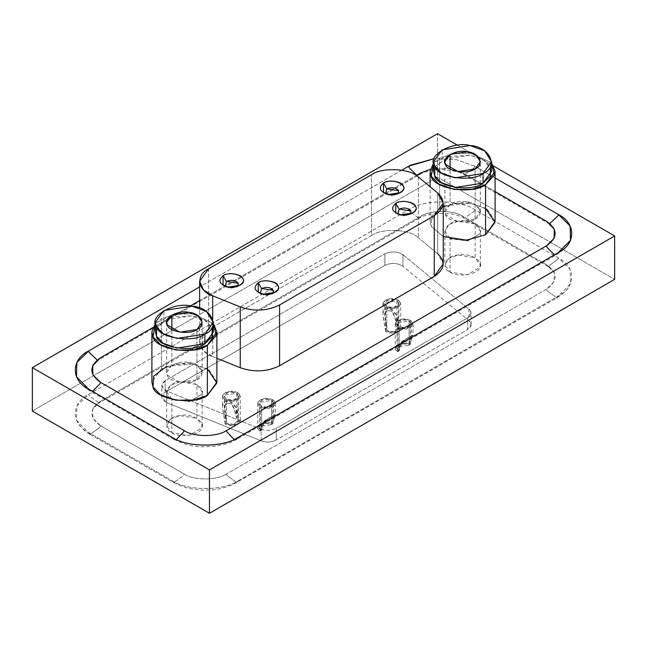 <?xml version="1.0" encoding="UTF-8"?>
<svg xmlns="http://www.w3.org/2000/svg" width="647" height="647" viewBox="0 0 647 647"><rect width="100%" height="100%" fill="white"/><g stroke="black" fill="none" stroke-linecap="round" stroke-linejoin="round"><path stroke-width="0.49" stroke-dasharray="3.23 2.43" d="M385.588 193.655L390.004 195.677L398.091 193.655L396.854 194.618L390.004 195.677L385.588 193.655M400.194 192.693L396.854 194.618M225.18 286.265L229.596 288.287L237.684 286.265L236.446 287.228L229.596 288.287L225.18 286.265M239.786 285.295L236.446 287.228M397.865 213.963L402.288 215.985L410.368 213.963L409.13 214.925L402.288 215.985L397.865 213.963M412.471 212.992L409.13 214.925M260.353 293.35L264.769 295.38L272.856 293.35L271.619 294.32L264.769 295.38L260.353 293.35M274.959 292.387L271.619 294.32M212.726 356.594L216.891 358.276L212.726 356.594L212.726 318.858L212.726 356.594C197.764 351.952 195.289 335.599 208.625 329.525L199.632 342.069L203.449 350.634L212.726 356.594M208.625 268.756L208.625 329.525L208.625 268.756M371.54 235.476L208.625 329.525L371.54 235.476L371.54 174.698L371.54 235.476C382.053 227.768 410.376 229.2 418.423 237.845C410.376 229.2 382.053 227.768 371.54 235.476M418.423 177.068L418.423 237.845L418.423 177.068M437.687 253.729L418.423 237.845L437.687 253.729L437.687 192.952L437.687 253.729L443.244 263.903M475.133 219.074C484.999 215.111 479.16 202.535 467.191 201.953C456.313 199.001 440.364 208.213 445.484 214.489C446.487 221.403 468.274 224.768 475.133 219.074L458.011 221.719L445.484 214.489L444.877 211.836L450.069 204.606L450.069 168.907L450.069 204.606L467.191 201.953L476.152 205.245L480.325 211.836L475.133 219.074L475.133 168.907L475.133 219.074M491.55 171.326L484.732 160.553L470.094 155.183L442.136 159.502L442.136 149.861L442.136 159.502L433.652 171.326M433.652 162.801L439.628 158.054L455.407 153.032L471.008 153.202L491.55 162.801L471.008 153.202L450.838 153.832L433.708 162.737M434.889 166.497L449.689 156.364L470.094 155.183L481.958 158.895L490.313 166.497M495.092 221.484L487.442 209.393L471.008 203.368L455.407 203.19L439.628 208.221L439.628 158.054L439.628 208.221L430.109 221.484L431.217 226.337L443.244 236.551L431.217 226.337L431.484 216.082L443.244 206.417M196.931 379.692C206.797 375.729 200.958 363.153 188.989 362.571C178.111 359.619 162.162 368.83 167.282 375.106C168.285 382.021 190.072 385.386 196.931 379.692L179.809 382.337L167.282 375.106L166.675 372.454L171.867 365.223L171.867 329.525L171.867 365.223L188.989 362.571L197.95 365.862L202.123 372.454L196.931 379.692L196.931 329.525L196.931 379.692M213.348 331.943L206.53 321.171L191.892 315.801L163.934 320.119L163.934 310.479L163.934 320.119L155.45 331.943M155.45 323.419L161.426 318.672L177.205 313.649L192.806 313.819L213.348 323.419L192.806 313.819L172.636 314.45L155.515 323.354M156.687 327.115L171.487 316.981L191.892 315.801L203.756 319.513L212.111 327.115M216.891 382.102L209.24 370.011L192.806 363.986L177.205 363.808L161.426 368.839L161.426 318.672L161.426 368.839L151.908 382.102M558.321 252.629L556.841 254.481L554.495 254.837L556.832 254.489L558.321 252.629M234.182 439.499L236.867 439.216L238.347 437.364L236.883 439.208L234.182 439.499M549.804 223.538L547.993 223.134L546.505 221.282L547.977 223.134L549.804 223.538M495.092 177.957L474.777 166.222L474.291 167.71L464.433 174.9L462.961 173.048L495.092 191.593L462.961 173.048L463.438 173.97L464.433 174.892L474.291 167.71L474.777 166.222L456.814 159.777L434.121 158.693L456.798 159.744L474.777 166.222L495.092 177.957M416.652 175.248L419.005 174.892L420.469 173.048L418.997 174.9L416.652 175.248M430.304 169.263L448.145 168.374L462.961 173.048L448.145 168.374L430.304 169.263M401.771 170.201L199.632 286.904L401.771 170.201M97.196 360.039L99.023 359.635L100.495 357.783L99.015 359.635L97.196 360.039M152.797 327.584L190.299 305.934L152.797 327.584M199.632 300.548L416.256 175.483L199.632 300.548M88.679 389.13L90.176 390.99L92.505 391.338L90.159 390.982L88.679 389.13M172.223 437.364L173.703 439.216L176.388 439.499L173.695 439.216L172.223 437.364M171.867 398.989L188.989 401.633L201.516 394.395L202.123 391.75L196.931 384.512L196.931 418.277L202.123 425.516L201.516 428.16L188.989 435.399L171.867 432.746L171.867 398.989L171.867 432.746L166.675 425.516L170.848 418.916L179.809 415.633L196.931 418.277L196.931 384.512L179.809 381.867L170.848 385.159L166.675 391.75L171.867 398.989C162.001 395.026 167.84 382.45 179.809 381.867C190.687 378.916 206.636 388.119 201.516 394.395L190.194 401.423L173.323 399.741M450.069 238.371L467.191 241.016L479.718 233.777L480.325 231.133L475.133 223.894L475.133 257.66L480.325 264.898L479.718 267.543L467.191 274.781L450.069 272.128L450.069 238.371L450.069 272.128L444.877 264.898L449.05 258.299L458.011 255.015L475.133 257.66L475.133 223.894L458.011 221.25L449.05 224.541L444.877 231.133L450.069 238.371C440.203 234.408 446.042 221.832 458.011 221.25C468.889 218.298 484.838 227.501 479.718 233.777L468.396 240.805L451.525 239.123M409.13 321.041C412.438 324.001 411.379 326.282 405.952 327.892C399.862 328.061 396.967 326.395 397.274 322.877C400.056 319.739 404.011 319.133 409.13 321.041L409.13 345.158C403.316 341.495 391.928 347.188 399.11 350.949L397.856 351.669C388.879 346.978 403.105 339.853 410.384 344.43L409.13 345.158L410.513 337.888C411.541 336.044 411.427 335.599 410.182 336.561L402.159 341.972L399.11 350.949L399.11 326.832L405.952 327.892L411.209 323.937L409.13 321.041L397.274 322.877L397.032 323.937L399.11 326.832L399.11 350.949L397.032 348.054L397.274 346.994L409.13 345.158L409.13 321.041M411.209 323.937L411.209 336.165L410.182 336.561M412.891 335.138L405.095 339.497L399.733 344.115C398.827 344.657 398.204 347.172 397.856 351.669L399.11 350.949L400.081 345.183L404.731 339.829L410.732 336.254C411.468 335.607 411.306 336.383 410.247 338.591L409.13 345.158L410.384 344.43L410.837 340.176L412.923 334.976L410.101 336.602M397.856 351.669L397.856 327.552L395.26 323.937L395.56 322.61L401.827 318.995L410.384 320.314L410.384 344.43L401.827 343.112L395.56 346.727L395.26 348.054L397.856 351.669C397.856 346.63 399.636 342.967 403.21 340.678L410.384 336.61C412.964 334.75 413.651 334.507 412.446 335.882L410.384 344.43L410.384 320.314L412.98 323.937L406.413 328.878L397.856 327.552L397.856 351.669M412.98 323.937L412.98 334.968L412.446 335.882M271.619 400.436C274.926 403.388 273.867 405.677 268.44 407.278C262.35 407.456 259.455 405.782 259.762 402.264C262.545 399.134 266.499 398.52 271.619 400.436L271.619 424.553C265.796 420.882 254.417 426.583 261.598 430.336L260.345 431.064C251.368 426.373 265.593 419.24 272.872 423.825L271.619 424.553L273.002 417.283C274.021 415.439 273.916 414.994 272.67 415.948L264.647 421.367L261.59 430.336L261.59 406.219L268.44 407.278L273.697 403.324L271.619 400.436L259.762 402.264L259.52 403.324L261.59 406.219L261.59 430.336L259.52 427.441L259.762 426.381L271.619 424.553L271.619 400.436M273.697 403.324L273.697 415.56L272.67 415.948M275.379 414.525L267.583 418.892L262.221 423.51C261.315 424.044 260.692 426.567 260.345 431.064L261.59 430.336L262.569 424.578L267.219 419.216L273.22 415.649C273.956 414.994 273.794 415.778 272.735 417.986L271.619 424.553L272.872 423.825L273.325 419.571L275.412 414.371L272.589 415.997M260.345 431.064L260.345 406.947L257.749 403.324L258.048 402.005L264.316 398.382L272.872 399.709L272.872 423.825L264.316 422.499L258.048 426.122L257.749 427.441L260.345 431.064C260.337 426.025 262.124 422.362 265.699 420.073L272.872 415.997C275.452 414.145 276.132 413.902 274.935 415.277L272.872 423.825L272.872 399.709L275.468 403.324L268.901 408.265L260.345 406.947L260.345 431.064M275.468 403.324L275.468 414.355L274.935 415.277M386.825 330.641C393.319 334.782 403.21 328.215 396.854 324.851L398.107 324.131C406.041 328.328 393.7 336.545 385.572 331.361L386.825 330.641L386.825 306.524L393.675 307.584L398.924 303.629L396.854 300.734C400.161 303.694 399.102 305.974 393.675 307.584C387.585 307.754 384.69 306.088 384.989 302.57C387.771 299.432 391.726 298.825 396.854 300.734L396.854 324.851L398.924 327.746L393.675 331.701L386.825 330.641L384.828 317.321L385.507 312.42C387.577 309.711 390.246 310.042 393.505 313.415L396.854 324.851L396.854 300.734L384.989 302.57L384.747 303.629L386.825 306.524L386.825 330.641L385.572 331.361L383.113 316.715C382.612 312.962 383.428 310.414 385.572 309.064L390.101 308.724L396.215 314.895C397.121 316.084 397.751 319.157 398.107 324.131L396.854 324.851L395.883 318.17L391.346 311.433C388.362 309.945 386.283 310.568 385.119 313.294L386.825 330.641M385.572 331.361L385.572 307.244L382.975 303.629L383.283 302.303L389.543 298.688L398.107 300.014L398.107 324.131L396.215 314.895C394.403 311.061 391.896 308.902 388.71 308.433L385.572 309.064L383.194 312.541L382.975 314.66L385.572 331.361L394.136 332.687L400.703 327.746L398.107 324.131L398.107 300.014L400.703 303.629L394.136 308.57L385.572 307.244L385.572 331.361M226.426 423.243C232.912 427.392 242.803 420.825 236.446 417.461L237.7 416.733C245.642 420.938 233.292 429.155 225.172 423.971L226.426 423.251L226.426 399.134L233.268 400.194L238.525 396.239L236.446 393.344C239.754 396.304 238.694 398.584 233.268 400.194C227.178 400.364 224.283 398.698 224.59 395.18C227.372 392.042 231.327 391.435 236.446 393.344L236.446 417.461L238.525 420.356L233.268 424.311L226.426 423.251L224.42 409.923L225.099 405.03C227.17 402.321 229.839 402.644 233.106 406.025L236.446 417.461L236.446 393.344L224.59 395.18L224.347 396.239L226.426 399.134L226.426 423.251L225.172 423.971L222.714 409.316C222.204 405.564 223.021 403.016 225.172 401.674L229.701 401.334L235.807 407.505C236.721 408.694 237.352 411.767 237.7 416.733L236.446 417.461L235.476 410.78L230.939 404.043C227.954 402.555 225.884 403.178 224.711 405.904L226.426 423.251M225.172 423.971L225.172 399.854L222.576 396.239L222.875 394.913L229.143 391.298L237.7 392.616L237.7 416.733L235.807 407.505C233.996 403.663 231.497 401.512 228.302 401.043L225.172 401.674L222.786 405.143L222.576 407.27L225.172 423.971L233.729 425.297L240.296 420.356L237.7 416.733L237.7 392.616L240.296 396.239L233.729 401.18L225.172 399.854L225.172 423.971M166.764 402.644L261.105 440.785L261.105 429.204L166.764 391.071L166.764 402.644L166.764 391.071L161.726 385.483L165.187 380.654L165.187 392.236L161.726 397.056L166.764 402.644C160.796 399.45 160.27 395.98 165.187 392.236L165.187 380.654L384.908 253.802L384.908 265.375L165.187 392.236L384.908 265.375L384.908 253.802C391.395 250.963 397.404 251.271 402.935 254.716L402.935 266.289C397.404 262.844 391.395 262.536 384.908 265.375C391.395 262.536 397.404 262.844 402.935 266.289L402.935 254.716L468.994 309.185L468.994 320.758L402.935 266.289L468.994 320.758L468.994 309.185L471.137 313.091L467.676 317.92L467.676 329.493L471.137 324.673L468.994 320.758C472.164 323.856 471.72 326.767 467.676 329.493L467.676 317.92L276.237 428.443L276.237 440.017L467.676 329.493L276.237 440.017C271.505 442.354 266.467 442.613 261.105 440.785L166.764 402.644M237.7 392.616C231.294 390.23 226.353 390.998 222.875 394.913C222.495 399.312 226.11 401.399 233.729 401.18C240.514 399.167 241.841 396.32 237.7 392.616M398.107 300.014C391.702 297.62 386.76 298.388 383.283 302.303C382.903 306.702 386.518 308.789 394.136 308.57C400.914 306.565 402.24 303.71 398.107 300.014M272.872 399.709C266.467 397.323 261.525 398.083 258.048 402.005C257.668 406.397 261.283 408.492 268.901 408.265C275.687 406.259 277.013 403.404 272.872 399.709M410.384 320.314C403.979 317.928 399.037 318.696 395.56 322.61C395.18 327.01 398.795 329.097 406.413 328.878C413.198 326.864 414.525 324.018 410.384 320.314M261.105 440.785C266.467 442.613 271.505 442.354 276.237 440.017L276.237 428.443C271.505 430.781 266.467 431.031 261.105 429.204L261.105 440.785M226.531 473.952C216.955 480.567 193.615 480.567 184.039 473.952L100.495 425.718C89.043 417.541 89.043 409.365 100.495 401.189L420.469 216.454C430.045 209.846 453.385 209.846 462.961 216.454L546.505 264.688C557.957 272.864 557.957 281.041 546.505 289.217L226.531 473.952L546.505 289.217L546.982 290.705L556.841 297.895L558.321 296.043L238.347 480.778L236.867 482.63L227.008 475.44L226.531 473.952L227.008 475.44L236.883 482.622L238.347 480.778C223.441 491.065 187.129 491.065 172.223 480.778L88.679 432.544L76.516 420.267L76.872 405.904L88.679 394.371L408.653 209.636C423.559 199.341 459.871 199.341 474.777 209.636L558.321 257.87L570.104 269.346L570.533 283.661L556.832 297.895L546.982 290.705L546.505 289.217L554.091 281.809L554.317 272.573L546.505 264.688L547.993 266.548L557.835 259.35L558.321 257.87L557.835 259.35L547.977 266.54L546.505 264.688L462.961 216.454L464.433 218.306L474.291 211.116L474.777 209.636L474.291 211.116L464.433 218.306L462.961 216.454C453.385 209.846 430.045 209.846 420.469 216.454L419.005 218.298L409.139 211.116L408.653 209.636L409.139 211.116L418.997 218.306L420.469 216.454L100.495 401.189L99.023 403.041L89.165 395.851L88.679 394.371L89.165 395.851L99.015 403.049L100.495 401.189L92.65 409.147L92.925 418.342L100.495 425.718L100.018 427.206L90.176 434.404L88.679 432.544L90.159 434.396L100.018 427.206L100.495 425.718L184.039 473.952L183.562 475.44L173.703 482.63L172.223 480.778L173.695 482.622L183.562 475.44L184.039 473.952C193.615 480.567 216.955 480.567 226.531 473.952M261.105 429.204C266.467 431.031 271.505 430.781 276.237 428.443L467.676 317.92C471.72 315.186 472.164 312.275 468.994 309.185L402.935 254.716C397.404 251.271 391.395 250.963 384.908 253.802L165.187 380.654C160.27 384.399 160.796 387.877 166.764 391.071L261.105 429.204M450.069 272.128C456.928 277.83 478.715 274.457 479.718 267.543C484.838 261.267 468.889 252.063 458.011 255.015C446.042 255.597 440.203 268.173 450.069 272.128M171.867 432.746C178.726 438.448 200.513 435.075 201.516 428.16C206.636 421.884 190.687 412.681 179.809 415.633C167.84 416.215 162.001 428.791 171.867 432.746M437.534 177.108L32.35 411.047L437.534 177.108L614.65 279.367L437.534 177.108L437.534 133.703L437.534 177.108M172.223 480.778C186.676 490.693 221.201 491.21 236.6 481.732L558.321 296.043C576.145 287.438 576.137 266.475 558.321 257.87L474.777 209.636C460.324 199.721 425.799 199.203 410.4 208.674L88.679 394.371C70.855 402.976 70.863 423.939 88.679 432.544L172.223 480.778M457.502 145.227L493.871 166.222L457.502 145.227M166.675 366.38L192.806 363.986L207.372 368.839M444.877 205.762L471.008 203.368L485.573 208.221M386.825 194.618L383.485 192.693M226.426 287.228L223.078 285.295M399.11 214.925L395.762 212.992M261.59 294.32L258.25 292.387M199.632 342.069L199.632 308.085M444.877 161.677L444.877 211.836M480.325 211.836L480.325 161.677M430.109 221.484L430.109 186.7M166.675 322.295L166.675 372.454M202.123 372.454L202.123 322.295M570.533 240.247C569.983 243.668 565.413 248.416 556.832 254.489L236.867 439.216M547.993 223.134C551.689 225.536 553.8 227.542 554.317 229.167M92.65 365.741C92.27 365.021 94.389 362.983 99.015 359.635L418.997 174.9C424.796 171.366 433.166 169.611 444.109 169.643C454.898 170.808 461.675 172.555 464.433 174.892L547.977 223.134M76.516 376.861C80.058 383.372 84.603 388.087 90.176 390.99L173.703 439.216M166.675 391.75L166.675 425.516M202.123 425.516L202.123 391.75M444.877 231.133L444.877 264.898M480.325 264.898L480.325 231.133M397.032 348.054L397.032 323.937M407.917 337.863L405.095 339.497M395.26 323.937L395.26 348.054M259.52 427.441L259.52 403.324M270.406 417.258L267.583 418.892M257.749 403.324L257.749 427.441M398.924 303.629L398.924 327.746M384.747 315.865L384.747 303.629M382.975 303.629L382.975 314.66M400.703 327.746L400.703 303.629M238.525 396.239L238.525 420.356M224.347 408.475L224.347 396.239M222.576 396.239L222.576 407.27M240.296 420.356L240.296 396.239M161.726 397.056L161.726 385.483M471.137 324.673L471.137 313.091M173.695 482.622L183.19 486.851L188.884 488.453L201.686 490.224L214.068 489.779L221.581 488.485L232.427 484.886L556.841 297.895C568.195 290.349 568.001 287.939 570.533 283.661M554.317 272.573C553.161 270.381 551.05 268.368 547.993 266.548M547.977 266.54L464.433 218.306C462.783 216.915 458.262 215.394 450.854 213.745L436.895 213.211C429.535 213.947 423.575 215.645 419.005 218.298M418.997 218.306L99.023 403.041C94.454 406.259 92.327 408.297 92.65 409.147M90.176 434.404C84.474 431.339 79.929 426.632 76.516 420.267M90.159 434.396L173.703 482.63M236.883 439.208C231.933 442.451 224.258 444.845 213.85 446.398C199.85 447.344 189.296 447.271 173.695 439.216"/><path stroke-width="0.97" d="M386.825 188.827L385.588 193.655L386.825 188.827L383.485 183.044L383.485 192.693L388.782 194.456L400.194 192.693C412.155 186.433 393.19 176.93 383.485 183.044L386.825 188.827L398.689 190.663L398.091 193.655L398.689 190.663C395.907 187.533 391.953 186.918 386.825 188.827M226.426 281.437L225.18 286.265L226.426 281.437L223.078 275.654L223.078 285.295L228.375 287.066L239.786 285.295C251.756 279.043 232.791 269.54 223.078 275.654L226.426 281.437L238.282 283.273L237.684 286.265L238.282 283.273C235.5 280.143 231.545 279.528 226.426 281.437M399.11 209.135L397.865 213.963L399.11 209.135L395.762 203.352L395.762 212.992L401.059 214.764L412.471 212.992C424.44 206.741 405.475 197.238 395.762 203.352L399.11 209.135L410.966 210.971L410.368 213.963L410.966 210.971C408.184 207.841 404.229 207.226 399.11 209.135M261.59 288.53L260.353 293.35L261.59 288.53L258.25 282.739L258.25 292.387L263.547 294.15L274.959 292.387C286.92 286.136 267.963 276.633 258.25 282.739L261.59 288.53L273.455 290.366L272.856 293.35L273.455 290.366C270.672 287.228 266.718 286.621 261.59 288.53M437.687 253.729C445.912 261.776 444.772 269.346 434.25 276.439L279.585 365.733L434.25 276.439L434.25 215.669L279.585 304.955L279.585 365.733C267.292 371.807 254.182 372.47 240.247 367.722L216.891 358.276L240.247 367.722L240.247 306.945C254.182 311.692 267.292 311.029 279.585 304.955L434.25 215.669C444.772 208.569 445.912 200.999 437.687 192.952L418.423 177.068C410.376 168.43 382.053 166.999 371.54 174.698L208.625 268.756C195.289 274.829 197.764 291.182 212.726 295.825L240.247 306.945L240.247 367.722C254.182 372.47 267.292 371.807 279.585 365.733L279.585 304.955C267.292 311.029 254.182 311.692 240.247 306.945L212.726 295.825L212.726 318.858L212.726 295.825L203.449 289.856L199.632 281.291L208.625 268.756L371.54 174.698C382.053 166.999 410.376 168.43 418.423 177.068L437.687 192.952L443.244 203.126L434.25 215.669L434.25 276.439L443.244 263.903L443.244 203.126M258.25 282.739C262.828 278.946 277.345 281.186 278.016 285.796C281.429 289.985 270.802 296.124 263.547 294.15C254.506 291.473 252.734 287.672 258.25 282.739M395.762 203.352C400.339 199.551 414.864 201.799 415.536 206.409C418.941 210.59 408.314 216.729 401.059 214.764C392.017 212.087 390.246 208.277 395.762 203.352M223.078 275.654C227.655 271.853 242.18 274.102 242.843 278.711C246.256 282.893 235.629 289.031 228.375 287.066C219.333 284.389 217.562 280.58 223.078 275.654M383.485 183.044C388.054 179.243 402.58 181.492 403.251 186.101C406.664 190.283 396.029 196.421 388.782 194.456C379.732 191.779 377.969 187.97 383.485 183.044M450.069 168.907L450.069 154.439L444.877 161.677L445.484 164.322L458.011 171.56L475.133 168.907L480.325 161.677L476.152 155.078L467.191 151.794L450.069 154.439L450.069 168.907M483.066 173.493C499.185 167.023 489.65 146.481 470.094 145.535C452.334 140.706 426.284 155.749 434.638 166.004C436.28 177.294 471.865 182.802 483.066 173.493L455.108 177.82L441.359 173.032L434.638 166.004L433.652 161.677L442.136 149.861L470.094 145.535L484.732 150.905L491.55 161.677L483.066 173.493L483.066 183.141L483.066 173.493M475.133 168.907C468.274 174.609 446.487 171.237 445.484 164.322C440.364 158.046 456.313 148.834 467.191 151.794C479.16 152.377 484.999 164.953 475.133 168.907M433.652 161.677L433.652 171.326L434.638 175.644L441.359 182.672L455.108 187.468L483.066 183.141L491.55 171.326L491.55 161.677M433.708 162.737L431.217 176.178C433.061 188.851 472.997 195.03 485.573 184.589L494.429 175.086L491.55 162.801L495.092 171.326L485.573 184.589L472.213 189.239L454.194 189.442L438.763 184.063L431.217 176.178L430.109 171.326L433.652 162.801M490.313 166.497L490.369 176.033L483.066 183.141C471.865 192.442 436.28 186.943 434.638 175.644L434.889 166.497M485.573 208.221L495.06 222.333L485.573 234.748L466.503 240.11L443.244 236.551L466.503 240.11L485.573 234.748L485.573 184.589L485.573 234.748L495.092 221.484L495.092 171.326M171.867 329.525L171.867 315.057L166.675 322.295L167.282 324.94L179.809 332.178L196.931 329.525L202.123 322.295L197.95 315.696L188.989 312.412L171.867 315.057L171.867 329.525M204.864 334.111C220.983 327.641 211.448 307.099 191.892 306.152C174.132 301.324 148.082 316.367 156.437 326.622C158.086 337.912 193.663 343.42 204.864 334.111L176.906 338.438L163.157 333.65L156.437 326.622L155.45 322.295L163.934 310.479L191.892 306.152L206.53 311.522L213.348 322.295L204.864 334.111L204.864 343.759L204.864 334.111M196.931 329.525C190.072 335.227 168.285 331.854 167.282 324.94C162.162 318.664 178.111 309.452 188.989 312.412C200.958 312.994 206.797 325.57 196.931 329.525M155.45 322.295L155.45 331.943L156.437 336.262L163.157 343.29L176.906 348.086L204.864 343.759L213.348 331.943L213.348 322.295M155.515 323.354L153.015 336.796C154.859 349.469 194.804 355.648 207.372 345.207L216.227 335.704L213.348 323.419L216.891 331.943L207.372 345.207L194.011 349.857L175.992 350.059L160.561 344.681L153.015 336.796L151.908 331.943L155.45 323.419M212.111 327.115L212.167 336.65L204.864 343.759C193.663 353.06 158.086 347.56 156.437 336.262L156.687 327.115M151.908 331.943L151.908 382.102L153.015 386.955L160.561 394.848L175.992 400.226L194.011 400.024L207.372 395.366L207.372 345.207L207.372 395.366L216.891 382.102L216.891 331.943M238.347 437.364L558.321 252.629L570.533 240.247L570.104 225.932L558.321 214.456L557.835 215.944L549.804 223.538L557.835 215.944L558.321 214.456L495.092 177.957L558.321 214.456C576.137 223.061 576.145 244.024 558.321 252.629L236.6 438.326C221.201 447.797 186.676 447.279 172.223 437.364L88.679 389.13L172.223 437.364C187.129 447.659 223.441 447.659 238.347 437.364M554.495 254.837L546.982 247.291L546.505 245.811L226.531 430.546L227.008 432.026L234.182 439.499L227.008 432.026L226.531 430.546C216.955 437.154 193.615 437.154 184.039 430.546L100.495 382.312L92.925 374.937L92.65 365.741L100.495 357.783L152.797 327.584L100.495 357.783C89.043 365.959 89.043 374.136 100.495 382.312L100.018 383.792L92.505 391.338L100.018 383.792L100.495 382.312L184.039 430.546L183.562 432.026L176.388 439.499L183.562 432.026L184.039 430.546C193.615 437.154 216.955 437.154 226.531 430.546L546.505 245.811L546.982 247.291L554.495 254.837M546.505 221.282L554.317 229.167L554.091 238.395L546.505 245.811C557.957 237.635 557.957 229.459 546.505 221.282L495.092 191.593L546.505 221.282M434.121 158.693L408.653 166.222L409.139 167.71L416.652 175.248L409.139 167.71L408.653 166.222L401.771 170.201L410.4 165.268L434.129 158.661M420.469 173.048L430.304 169.263L420.469 173.048L416.256 175.483L420.469 173.048M199.632 286.904L88.679 350.957L89.165 352.445L97.196 360.039L89.165 352.445L88.679 350.957L76.872 362.498L76.516 376.861L88.679 389.13C70.863 380.525 70.855 359.562 88.679 350.957L199.632 286.904M190.299 305.934L199.632 300.548L190.299 305.934M173.323 399.741L171.867 398.989M451.525 239.123L450.069 238.371M209.466 513.297L614.65 279.367L614.65 235.953L209.466 469.892L209.466 513.297L209.466 469.892L32.35 367.633L32.35 411.047L209.466 513.297L32.35 411.047L32.35 367.633L437.534 133.703L457.502 145.227L437.534 133.703L32.35 367.633L209.466 469.892L614.65 235.953L614.65 279.367L209.466 513.297M493.871 166.222L614.65 235.953L493.871 166.222M207.372 368.839L216.858 382.951L207.372 395.366C194.804 405.815 154.859 399.636 153.015 386.955L153.574 376.182L166.675 366.38M443.244 206.417L444.877 205.762M199.632 308.085L199.632 281.291M430.109 186.7L430.109 171.326"/></g></svg>

